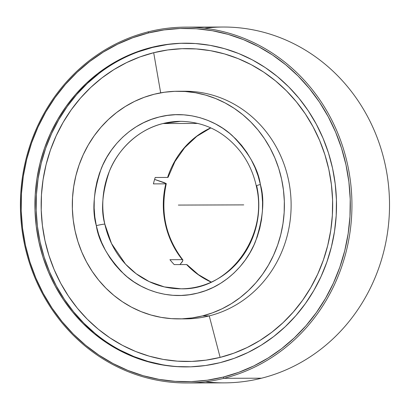<?xml version="1.0" encoding="UTF-8"?>
<svg xmlns="http://www.w3.org/2000/svg" width="410" height="410" viewBox="0 0 410 410"><rect width="100%" height="100%" fill="white"/><g stroke="black" fill="none" stroke-linecap="round" stroke-linejoin="round"><path stroke-width="0.61" d="M256.27 185.914A6.698 0.548 -12.3 0 1 260.386 184.505A6.698 0.548 167.7 0 0 256.27 185.914A6.698 0.548 167.7 0 0 256.742 186.022A83.727 78.008 89.8 0 1 198.563 286.6A83.727 78.008 89.8 0 1 181.02 288.794A83.727 78.008 89.8 0 1 104.832 224.116A6.698 0.548 167.7 0 0 96.319 225.649C91.886 210.617 93.516 191.634 101.208 168.7C109.67 146.631 131.231 123.656 159.152 117.019C186.924 109.685 215.747 120.033 232.46 135.787C248.834 152.684 258.141 168.925 260.386 184.505C264.814 199.532 263.184 218.515 255.497 241.449C247.03 263.517 225.474 286.493 197.548 293.13C169.781 300.463 140.958 290.116 124.245 274.367C107.871 257.465 98.564 241.223 96.319 225.649A6.698 0.548 -12.3 0 1 104.832 224.116A83.727 78.008 89.8 0 1 163.006 123.538C137.155 129.678 117.193 150.957 109.352 171.385C102.233 192.623 100.727 210.197 104.832 224.116L111.51 243.535L125.568 264.189L136.13 273.701L149.163 281.593L164.359 286.913L181.02 288.794C228.826 290.552 268.955 236.268 256.27 185.925C253.447 173.153 248.168 161.719 240.445 151.608C224.593 131.866 204.631 121.78 180.549 121.339L163.006 123.538A83.727 78.008 89.8 0 1 180.549 121.339M202.519 315.905A113.816 106.041 89.8 0 1 178.673 318.893A113.816 106.041 89.8 0 1 73.026 218.253A113.816 106.041 89.8 0 1 154.186 94.244A113.816 106.041 89.8 0 1 178.032 91.256A113.816 106.041 89.8 0 1 283.674 191.895A113.816 106.041 89.8 0 1 202.519 315.905L209.249 315.89L202.519 315.905L212.523 312.835L222.194 308.725L231.45 303.62L240.188 297.563L248.337 290.613L255.809 282.844L262.533 274.321L268.447 265.137L273.496 255.368L277.626 245.118L280.804 234.484L282.992 223.568L284.171 212.467L284.335 201.3L283.474 190.168L281.603 179.18L278.738 168.443L274.905 158.055L270.144 148.123L264.496 138.739L258.018 129.99L250.776 121.97L242.838 114.749L234.274 108.394L225.172 102.971L215.624 98.533L205.712 95.125L195.539 92.768L185.197 91.497L174.793 91.322L164.425 92.24L154.186 94.244L144.182 97.313L134.506 101.424L125.255 106.533L116.512 112.586L108.368 119.535L100.896 127.305L94.167 135.828L88.252 145.012L83.204 154.78L79.074 165.03L75.901 175.664L73.713 186.581L72.529 197.681L72.37 208.849L73.226 219.98L75.102 230.968L77.967 241.705L81.8 252.094L86.561 262.026L92.209 271.41L98.682 280.158L105.929 288.179L113.867 295.4L122.431 301.755L131.528 307.177L141.081 311.615L150.993 315.023L161.166 317.381L171.503 318.652L181.912 318.831L192.28 317.909L202.519 315.905M178.673 318.893L185.402 318.872A113.816 106.041 -90.2 0 0 209.249 315.89A113.816 106.041 89.8 0 1 182.035 318.826M256.655 185.643A83.727 78.008 89.8 0 1 256.742 186.022M197.999 123.436L163.006 123.538L197.999 123.436M220.124 357.392L209.249 315.89L220.124 357.392L206.051 360.149L191.798 361.41L177.494 361.164L163.282 359.416L149.296 356.182L135.674 351.493L122.549 345.389L110.039 337.937L98.272 329.209L87.356 319.282L77.398 308.253L68.496 296.23L60.736 283.33L54.192 269.678L48.923 255.404L44.982 240.639L42.409 225.536L41.231 210.238L41.451 194.888L43.076 179.631L46.084 164.625L50.445 150.009L56.124 135.92L63.063 122.493L71.196 109.865L80.442 98.154L90.707 87.474L101.905 77.926L113.924 69.597L126.639 62.581L139.938 56.928L153.688 52.711A156.446 145.76 -90.2 0 0 44.982 240.639A156.446 145.76 -90.2 0 0 220.124 357.392A156.446 145.76 -90.2 0 0 328.83 169.458A156.446 145.76 -90.2 0 0 153.688 52.711L167.762 49.953L182.014 48.693L196.318 48.939L210.53 50.686L224.516 53.92L238.138 58.609L251.263 64.708L263.773 72.16L275.54 80.893L286.457 90.82L296.415 101.849L305.312 113.872L313.076 126.772L319.621 140.425L324.889 154.698L328.83 169.458L331.403 184.561L332.582 199.865L332.361 215.214L330.737 230.466L327.728 245.477L323.362 260.094L317.683 274.182L310.749 287.605L302.616 300.233L293.37 311.943L283.1 322.629L271.907 332.177L259.889 340.5L247.174 347.521L233.874 353.169L220.124 357.392M160.674 92.844L153.688 52.711L160.674 92.844M185.858 43.199A161.853 150.798 -90.2 0 0 152.54 47.442L151.351 47.442A161.853 150.798 89.8 0 1 185.264 43.199A161.853 150.798 89.8 0 1 335.493 186.309A161.853 150.798 89.8 0 1 220.083 362.665L205.523 365.515L190.778 366.822L175.982 366.566L161.279 364.756L146.811 361.41L132.717 356.562L119.136 350.248L106.19 342.54L94.018 333.504L82.723 323.234L72.421 311.825L63.212 299.387L55.186 286.042L48.411 271.917L42.963 257.147L38.888 241.874L36.224 226.248L35.004 210.422L35.234 194.54L36.91 178.76L40.026 163.231L44.541 148.107L50.415 133.532L57.595 119.643L66.005 106.579L75.568 94.464L86.197 83.409L97.78 73.533L110.208 64.918L123.369 57.656L137.124 51.809L151.351 47.442L165.912 44.593L180.656 43.286L195.457 43.542L210.161 45.351L224.629 48.698L238.717 53.546L252.304 59.86L265.244 67.568L277.421 76.603L288.712 86.874L299.013 98.282L308.223 110.72L316.248 124.066L323.024 138.19L328.471 152.961L332.551 168.233L335.211 183.859L336.431 199.69L336.2 215.568L334.524 231.353L331.408 246.876L326.893 262L321.02 276.576L313.845 290.464L305.43 303.528L295.866 315.644L285.242 326.698L273.654 336.574L261.226 345.189L248.065 352.451L234.31 358.299L220.083 362.665A161.853 150.798 89.8 0 1 186.171 366.909A161.853 150.798 89.8 0 1 35.942 223.798A161.853 150.798 89.8 0 1 151.351 47.442L152.54 47.442A161.853 150.798 -90.2 0 0 37.095 223.476A161.853 150.798 -90.2 0 0 186.765 366.904M223.947 378.307L223.224 377.087A176.664 164.595 89.8 0 1 25.451 245.247A176.664 164.595 89.8 0 1 148.21 33.02L148.399 31.795A177.919 165.768 -90.2 0 0 24.769 245.528A177.919 165.768 -90.2 0 0 223.947 378.307A177.919 165.768 89.8 0 1 186.673 382.971A177.919 165.768 89.8 0 1 21.53 225.654A177.919 165.768 89.8 0 1 148.399 31.795A177.919 165.768 89.8 0 1 185.674 27.132A177.919 165.768 89.8 0 1 350.816 184.449A177.919 165.768 89.8 0 1 223.947 378.307L261.529 378.204L223.947 378.307A177.919 165.768 -90.2 0 0 347.577 164.574A177.919 165.768 -90.2 0 0 148.399 31.795L148.21 33.02A176.664 164.595 89.8 0 1 345.984 164.861A176.664 164.595 89.8 0 1 223.224 377.087L223.947 378.307M186.673 382.971L224.255 382.868A177.919 165.768 -90.2 0 0 261.529 378.204A177.919 165.768 89.8 0 1 205.461 381.771M204.467 28.228A177.919 165.768 89.8 0 1 387.04 174.347A177.919 165.768 89.8 0 1 261.529 378.204A177.919 165.768 -90.2 0 0 388.398 184.346A177.919 165.768 -90.2 0 0 223.255 27.029L185.674 27.132M223.224 377.087L238.753 372.321L253.775 365.94L268.135 358.012L281.701 348.613L294.344 337.825L305.942 325.765L316.387 312.538L325.566 298.28L333.402 283.12L339.813 267.212L344.743 250.705L348.136 233.756L349.971 216.531L350.222 199.198L348.889 181.917L345.984 164.861L341.535 148.195L335.585 132.071L328.195 116.655L319.431 102.09L309.376 88.514L298.137 76.06L285.811 64.852L272.522 54.991L258.392 46.576L243.571 39.688L228.185 34.389L212.395 30.735L196.349 28.761L180.195 28.485L164.097 29.909L148.21 33.02L132.681 37.792L117.665 44.167L103.299 52.096L89.734 61.495L77.09 72.283L65.492 84.342L55.053 97.57L45.869 111.827L38.033 126.987L31.621 142.895L26.696 159.403L23.298 176.351L21.463 193.576L21.212 210.909L22.545 228.191L25.451 245.247L29.899 261.913L35.849 278.036L43.24 293.452L52.003 308.018L62.059 321.594L73.298 334.047L85.623 345.256L98.918 355.116L113.042 363.532L127.864 370.425L143.249 375.719L159.039 379.373L175.09 381.346L191.239 381.623L207.337 380.198L223.224 377.087M165.799 183.854L153.401 183.885L165.799 183.854A83.727 78.008 -90.2 0 0 182.327 259.668L182.911 260.017L182.327 259.668L169.935 259.704L182.327 259.668A83.727 78.008 89.8 0 1 165.799 183.854L166.275 183.7L165.799 183.854L166.275 183.7L164.359 182.65L154.606 179.416L166.142 183.521M179.882 264.578L180.205 264.25L179.882 264.578M167.101 44.587L152.54 47.442L138.313 51.809M98.969 73.528L87.381 83.409L76.757 94.459L67.194 106.574L58.779 119.638L51.604 133.527L45.73 148.102L41.21 163.226L38.099 178.755L36.423 194.535L36.193 210.417L37.412 226.248L40.072 241.874L44.152 257.142L49.6 271.912L56.375 286.036L64.401 299.382L73.61 311.82L83.912 323.229L95.202 333.499M120.32 350.242L133.906 356.556L147.995 361.41L162.462 364.756M167.603 177.443A83.727 78.008 89.8 0 1 210.74 127.853A83.727 78.008 -90.2 0 0 167.603 177.443L155.211 177.479A83.727 78.008 -90.2 0 0 153.401 183.885A83.727 78.008 -90.2 0 1 155.211 177.479L167.603 177.443L167.946 177.11M169.935 259.704A83.727 78.008 -90.2 0 0 174.204 264.593L186.596 264.558L187.185 264.906L186.596 264.558L174.204 264.593A83.727 78.008 -90.2 0 1 169.935 259.704M182.911 260.017L182.327 261.708L180.205 264.25L182.711 261.011L182.829 259.858C165.701 237.446 160.182 212.067 166.27 183.726M211.171 282.111A83.727 78.008 89.8 0 1 186.596 264.558A83.727 78.008 -90.2 0 0 211.171 282.111M181.399 91.307A113.816 106.041 89.8 0 1 290.198 190.086A113.816 106.041 89.8 0 1 209.249 315.89A113.816 106.041 -90.2 0 0 290.403 191.875A113.816 106.041 -90.2 0 0 184.761 91.24L178.032 91.256M96.319 225.649L94.833 216.916L94.151 208.07L94.279 199.198L95.217 190.383L96.955 181.707L99.476 173.261L102.761 165.117L106.769 157.358L111.469 150.06L116.814 143.29L122.749 137.114L129.222 131.595L136.166 126.782L143.52 122.723L151.203 119.459L159.152 117.019L167.285 115.43L175.526 114.697L183.793 114.841L192.008 115.851L200.09 117.721L207.962 120.432L215.552 123.958L222.784 128.263L229.585 133.311L235.893 139.051L241.649 145.422L246.794 152.371L251.279 159.828L255.061 167.721L258.105 175.972L260.386 184.505L261.872 193.233L262.554 202.079L262.426 210.95L261.488 219.765L259.75 228.442L257.224 236.893L253.944 245.031L249.931 252.791L245.231 260.089L239.891 266.859L233.951 273.034L227.483 278.554L220.539 283.366L213.185 287.425L205.497 290.69L197.548 293.13L189.42 294.723L181.179 295.451L172.912 295.308L164.697 294.298L156.615 292.427L148.743 289.716L141.153 286.19L133.921 281.885L127.12 276.837L120.812 271.102L115.056 264.727L109.911 257.777L105.426 250.32L101.639 242.428L98.595 234.177L96.319 225.649M243.74 204.892L178.35 205.077M224.208 204.944L185.72 205.056M210.832 127.894L196.795 136.32L184.654 147.708L174.937 161.571L168.074 177.32M211.263 282.07L198.419 274.633L187.078 264.716"/></g></svg>
